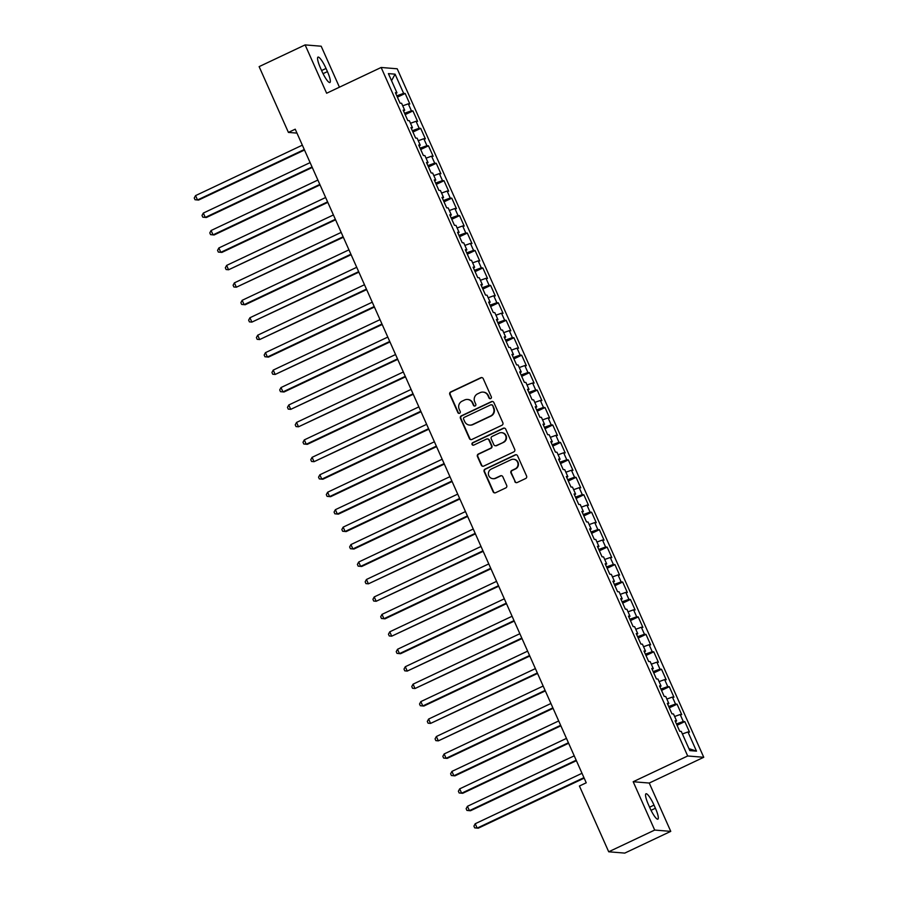 <?xml version="1.0" encoding="UTF-8"?>
<svg xmlns="http://www.w3.org/2000/svg" width="898" height="898" viewBox="0 0 898 898"><rect width="100%" height="100%" fill="white"/><g stroke="black" fill="none" stroke-linecap="round" stroke-linejoin="round"><path stroke-width="1.35" d="M490.69 398.6A1.325 1.291 -85.3 0 0 491.329 396.849L483.225 378.653A1.886 1.841 -85.3 0 0 480.789 377.721L450.695 391.943A1.886 1.841 -85.3 0 0 449.786 394.447L457.89 412.642A1.325 1.291 -85.3 0 0 459.596 413.293A1.325 1.291 -85.3 0 0 460.236 411.542L459.181 409.185A6.039 5.882 -85.3 0 1 462.088 401.17L464.603 399.992A6.039 5.882 -85.3 0 1 472.393 402.944L473.437 405.301A1.325 1.291 -85.3 0 0 475.143 405.941A1.325 1.291 -85.3 0 0 475.783 404.19L474.728 401.833A6.039 5.882 -85.3 0 1 477.646 393.829L480.149 392.639A6.039 5.882 -85.3 0 1 487.94 395.591L488.983 397.949A1.325 1.291 -85.3 0 0 490.69 398.6M514.79 481.586A1.886 1.841 -85.3 0 0 517.226 482.507L525.667 478.511A1.886 1.841 -85.3 0 0 526.576 476.007L517.574 455.802A1.886 1.841 -85.3 0 0 515.149 454.882L485.055 469.104A1.886 1.841 -85.3 0 0 484.145 471.607L493.137 491.812A1.886 1.841 -85.3 0 0 495.573 492.733L505.776 487.917A1.886 1.841 -85.3 0 0 506.685 485.414L502.835 476.759A1.886 1.841 -85.3 0 0 500.399 475.839L495.337 478.23A5.051 4.917 -85.3 0 1 488.456 474.537A5.051 4.917 -85.3 0 1 491.262 469.07L511.074 459.709A5.051 4.917 -85.3 0 1 517.955 463.402A5.051 4.917 -85.3 0 1 515.149 468.868L511.849 470.429A1.886 1.841 -85.3 0 0 510.94 472.932L515.228 481.62A1.886 1.841 -85.3 0 0 516.53 482.675M654.698 830.066L670.761 831.368L649.243 783.045L633.18 781.731L654.698 830.066L608.709 851.787L579.423 786.008L586.237 782.798L295.229 129.189L288.415 132.41L296.969 133.106M633.18 781.731L687.688 755.981L381.145 67.473L397.208 68.787L703.751 757.283L687.688 755.981M339.433 87.185L321.181 46.213L305.118 44.9L326.636 93.235L381.145 67.473M305.118 44.9L259.129 66.632L288.415 132.41M501.948 425.248A1.886 1.841 -85.3 0 0 502.858 422.745L493.866 402.54A1.886 1.841 -85.3 0 0 491.431 401.619L461.336 415.841A1.886 1.841 -85.3 0 0 460.427 418.333L469.418 438.55A1.886 1.841 -85.3 0 0 471.854 439.47L501.948 425.248M505.72 429.177L514.722 449.382A1.886 1.841 -85.3 0 1 513.813 451.885L483.719 466.107A1.886 1.841 -85.3 0 1 481.283 465.175L477.433 456.532A1.886 1.841 -85.3 0 1 478.342 454.029L490.544 448.259A1.886 1.841 -85.3 0 0 491.453 445.756L488.905 440.02A1.886 1.841 -85.3 0 0 486.469 439.1L473.762 445.105A1.325 1.291 -85.3 0 1 471.955 444.14A1.325 1.291 -85.3 0 1 472.696 442.703L503.284 428.245A1.886 1.841 -85.3 0 1 505.72 429.177M397.387 97.152L405.166 93.482L403.629 93.358L395.086 74.164L388.396 73.614L396.938 92.808L395.401 92.685L400.059 103.158L401.608 103.281L404.706 110.263L403.168 110.128L407.827 120.601L409.376 120.725L412.474 127.707L410.936 127.583L415.594 138.045L417.143 138.18L420.242 145.15L418.704 145.027L423.362 155.5L424.911 155.623L428.02 162.605L426.471 162.482L431.13 172.944L432.679 173.067L435.788 180.049L434.239 179.926L438.909 190.398L440.447 190.522L443.556 197.504L442.007 197.369L446.676 207.842L448.214 207.966L451.324 214.948L449.775 214.824L454.444 225.286L455.982 225.42L459.091 232.391L457.542 232.268L462.212 242.741L463.75 242.864L466.859 249.846L465.321 249.723L469.98 260.184L471.517 260.308L474.627 267.29L473.089 267.166L477.747 277.639L479.285 277.763L482.394 284.745L480.857 284.61L485.515 295.083L487.053 295.206L490.162 302.188L488.624 302.065L493.283 312.526L494.82 312.661L497.93 319.632L496.392 319.508L501.05 329.981L502.588 330.105L505.697 337.087L504.16 336.963L508.818 347.425L510.356 347.548L513.465 354.53L511.927 354.407L516.586 364.88L518.124 365.003L521.233 371.985L519.695 371.851L524.353 382.324L525.891 382.447L529.001 389.429L527.463 389.305L532.121 399.767L533.67 399.902L536.768 406.873L535.23 406.749L539.889 417.222L541.438 417.346L544.536 424.327L542.998 424.193L547.657 434.666L549.206 434.789L552.304 441.771L550.766 441.648L555.424 452.121L556.973 452.244L560.083 459.215L558.534 459.091L563.192 469.564L564.741 469.688L567.85 476.67L566.301 476.546L570.971 487.008L572.509 487.131L575.618 494.113L574.069 493.99L578.739 504.463L580.276 504.586L583.386 511.568L581.837 511.433L586.506 521.906L588.044 522.03L591.153 529.012L589.604 528.888L594.274 539.35L595.812 539.485L598.921 546.455L597.383 546.332L602.042 556.805L603.579 556.928L606.689 563.91L605.151 563.787L609.809 574.249L611.347 574.372L614.457 581.354L612.919 581.231L617.577 591.703L619.115 591.827L622.224 598.809L620.686 598.674L625.345 609.147L626.883 609.271L629.992 616.253L628.454 616.129L633.112 626.591L634.65 626.725L637.76 633.696L636.222 633.573L640.88 644.046L642.418 644.169L645.527 651.151L643.989 651.028L648.648 661.489L650.186 661.613L653.295 668.595L651.757 668.471L656.416 678.944L657.953 679.068L661.063 686.05L659.525 685.915L664.183 696.388L665.732 696.511L668.83 703.493L667.293 703.37L671.951 713.831L673.5 713.966L676.598 720.937L675.06 720.813L679.719 731.286L681.268 731.41L689.81 750.605L696.5 751.143L688.923 748.618M405.166 93.482L409.825 103.955L408.287 103.82L411.396 110.802L404.56 113.26M405.155 114.607L412.934 110.925L411.396 110.802M412.934 110.925L417.592 121.398L416.055 121.275L419.164 128.257L412.328 130.715M412.923 132.051L420.702 128.38L419.164 128.257M420.702 128.38L425.371 138.842L423.822 138.719L426.932 145.701L420.096 148.159M420.691 149.506L428.469 145.824L426.932 145.701M428.469 145.824L433.139 156.297L431.59 156.173L434.699 163.144L427.863 165.602M428.469 166.949L436.237 163.279L434.699 163.144M436.237 163.279L440.907 173.741L439.358 173.617L442.467 180.599L435.631 183.057M436.237 184.393L444.005 180.722L442.467 180.599M444.005 180.722L448.674 191.195L447.125 191.061L450.235 198.043L443.399 200.501M444.005 201.848L451.784 198.166L450.235 198.043M451.784 198.166L456.442 208.639L454.893 208.516L458.002 215.498L451.178 217.956M451.773 219.292L459.551 215.621L458.002 215.498M459.551 215.621L464.21 226.083L462.672 225.959L465.77 232.941L458.945 235.399M459.54 236.735L467.319 233.065L465.77 232.941M467.319 233.065L471.978 243.538L470.44 243.414L473.538 250.385L466.713 252.843M467.308 254.19L475.087 250.52L473.538 250.385M475.087 250.52L479.745 260.981L478.207 260.858L481.306 267.84L474.481 270.298M475.076 271.634L482.855 267.963L481.306 267.84M482.855 267.963L487.513 278.436L485.975 278.301L489.084 285.283L482.248 287.742M482.843 289.089L490.622 285.407L489.084 285.283M490.622 285.407L495.281 295.88L493.743 295.756L496.852 302.727L490.016 305.197M490.611 306.532L498.39 302.862L496.852 302.727M498.39 302.862L503.048 313.323L501.511 313.2L504.62 320.182L497.784 322.64M498.379 323.976L506.158 320.305L504.62 320.182M506.158 320.305L510.816 330.778L509.278 330.655L512.388 337.626L505.552 340.084M506.146 341.431L513.925 337.749L512.388 337.626M513.925 337.749L518.584 348.222L517.046 348.098L520.155 355.08L513.319 357.539M513.914 358.874L521.693 355.204L520.155 355.08M521.693 355.204L526.351 365.666L524.814 365.542L527.923 372.524L521.087 374.982M521.682 376.329L529.461 372.648L527.923 372.524M529.461 372.648L534.119 383.12L532.581 382.997L535.691 389.968L528.855 392.437M529.45 393.773L537.229 390.102L535.691 389.968M537.229 390.102L541.887 400.564L540.349 400.441L543.458 407.423L536.622 409.881M537.217 411.217L544.996 407.546L543.458 407.423M544.996 407.546L549.655 418.019L548.117 417.884L551.226 424.866L544.39 427.325M544.985 428.672L552.764 424.99L551.226 424.866M552.764 424.99L557.434 435.463L555.884 435.339L558.994 442.321L552.158 444.779M552.753 446.115L560.532 442.445L558.994 442.321M560.532 442.445L565.201 452.906L563.652 452.783L566.761 459.765L559.925 462.223M560.532 463.57L568.299 459.888L566.761 459.765M568.299 459.888L572.969 470.361L571.42 470.238L574.529 477.208L567.693 479.678M568.299 481.014L576.067 477.343L574.529 477.208M576.067 477.343L580.737 487.805L579.188 487.681L582.297 494.663L575.472 497.122M576.067 498.457L583.846 494.787L582.297 494.663M583.846 494.787L588.504 505.26L586.955 505.125L590.065 512.107L583.24 514.565M583.835 515.912L591.614 512.23L590.065 512.107M591.614 512.23L596.272 522.703L594.734 522.58L597.832 529.562L591.007 532.02M591.602 533.356L599.381 529.685L597.832 529.562M599.381 529.685L604.04 540.147L602.502 540.024L605.6 547.005L598.775 549.464M599.37 550.811L607.149 547.129L605.6 547.005M607.149 547.129L611.807 557.602L610.27 557.478L613.368 564.449L606.543 566.907M607.138 568.254L614.917 564.584L613.368 564.449M614.917 564.584L619.575 575.046L618.037 574.922L621.147 581.904L614.311 584.362M614.905 585.698L622.684 582.027L621.147 581.904M622.684 582.027L627.343 592.5L625.805 592.366L628.914 599.348L622.078 601.806M622.673 603.153L630.452 599.471L628.914 599.348M630.452 599.471L635.111 609.944L633.573 609.821L636.682 616.803L629.846 619.261M630.441 620.597L638.22 616.926L636.682 616.803M638.22 616.926L642.878 627.388L641.34 627.264L644.45 634.246L637.614 636.704M638.209 638.04L645.988 634.37L644.45 634.246M645.988 634.37L650.646 644.843L649.108 644.719L652.217 651.69L645.381 654.148M645.976 655.495L653.755 651.825L652.217 651.69M653.755 651.825L658.414 662.286L656.876 662.163L659.985 669.145L653.149 671.603M653.744 672.939L661.523 669.268L659.985 669.145M661.523 669.268L666.181 679.741L664.643 679.606L667.753 686.588L660.917 689.047M661.512 690.394L669.291 686.712L667.753 686.588M669.291 686.712L673.949 697.185L672.411 697.061L675.52 704.032L668.684 706.501M669.279 707.837L677.058 704.167L675.52 704.032M677.058 704.167L681.717 714.628L680.179 714.505L683.288 721.487L676.452 723.945M677.047 725.281L684.826 721.61L683.288 721.487M684.826 721.61L689.496 732.083L687.947 731.96L696.5 751.143M676.598 720.937L675.453 721.7M687.947 731.96L682.401 733.958M668.83 703.493L667.685 704.256M680.179 714.505L674.623 716.503M661.063 686.05L659.918 686.802M672.411 697.061L666.855 699.059M653.295 668.595L652.15 669.358M664.643 679.606L659.087 681.604M645.527 651.151L644.382 651.903M656.876 662.163L651.319 664.161M637.76 633.696L636.615 634.459M649.108 644.719L643.552 646.717M629.992 616.253L628.847 617.016M641.34 627.264L635.784 629.262M622.224 598.809L621.079 599.561M633.573 609.821L628.016 611.819M614.457 581.354L613.312 582.117M625.805 592.366L620.249 594.364M606.689 563.91L605.544 564.662M618.037 574.922L612.481 576.92M598.921 546.455L597.776 547.219M610.27 557.478L604.713 559.476M591.153 529.012L590.008 529.775M602.502 540.024L596.945 542.022M583.386 511.568L582.241 512.32M594.734 522.58L589.178 524.578M575.618 494.113L574.462 494.877M586.955 505.125L581.41 507.134M567.85 476.67L566.694 477.433M579.188 487.681L573.642 489.679M560.083 459.215L558.926 459.978M571.42 470.238L565.875 472.236M552.304 441.771L551.159 442.534M563.652 452.783L558.107 454.781M544.536 424.327L543.391 425.08M555.884 435.339L550.339 437.337M536.768 406.873L535.623 407.636M548.117 417.884L542.56 419.894M529.001 389.429L527.856 390.192M540.349 400.441L534.793 402.439M521.233 371.985L520.088 372.737M532.581 382.997L527.025 384.995M513.465 354.53L512.32 355.294M524.814 365.542L519.257 367.54M505.697 337.087L504.553 337.839M517.046 348.098L511.49 350.097M497.93 319.632L496.785 320.395M509.278 330.655L503.722 332.653M490.162 302.188L489.017 302.952M501.511 313.2L495.954 315.198M482.394 284.745L481.249 285.497M493.743 295.756L488.186 297.754M474.627 267.29L473.482 268.053M485.975 278.301L480.419 280.299M466.859 249.846L465.714 250.598M478.207 260.858L472.651 262.856M459.091 232.391L457.946 233.154M470.44 243.414L464.883 245.412M451.324 214.948L450.167 215.711M462.672 225.959L457.116 227.957M443.556 197.504L442.4 198.256M454.893 208.516L449.348 210.514M435.788 180.049L434.632 180.812M447.125 191.061L441.58 193.059M428.02 162.605L426.864 163.357M439.358 173.617L433.813 175.615M420.242 145.15L419.097 145.914M431.59 156.173L426.045 158.171M412.474 127.707L411.329 128.47M423.822 138.719L418.277 140.717M404.706 110.263L403.561 111.015M416.055 121.275L410.498 123.273M396.938 92.808L395.794 93.572M408.287 103.82L402.731 105.829M608.709 851.787L624.772 853.1L670.761 831.368M649.243 783.045L703.751 757.283M395.086 74.164L391.55 80.697M403.629 93.358L396.793 95.817M326.03 68.461A12.303 2.436 64.7 0 0 317.993 57.113A12.303 2.436 64.7 0 0 320.474 68.012L321.866 71.155A12.303 2.436 64.7 0 0 329.903 82.504A12.303 2.436 64.7 0 0 327.422 71.604L326.03 68.461L321.607 70.549M649.849 807.807A12.303 2.436 64.7 0 0 657.886 819.156A12.303 2.436 64.7 0 0 655.405 808.256L654.013 805.124A12.303 2.436 64.7 0 0 645.976 793.776A12.303 2.436 64.7 0 0 648.457 804.664L649.849 807.807M490.274 398.712A1.325 1.291 -85.3 0 1 489.421 397.982L488.377 395.636A6.039 5.882 -85.3 0 0 483.517 392.145L483.079 392.112M467.532 399.453L467.97 399.487A6.039 5.882 -85.3 0 1 472.831 402.978L473.875 405.335A1.325 1.291 -85.3 0 0 474.716 406.064M481.923 377.587A1.886 1.841 -85.3 0 0 481.227 377.766L451.133 391.977A1.886 1.841 -85.3 0 0 450.224 394.48L458.328 412.676A1.325 1.291 -85.3 0 0 459.17 413.406M492.564 401.485A1.886 1.841 -85.3 0 0 491.868 401.653L461.774 415.875A1.886 1.841 -85.3 0 0 460.865 418.378L469.856 438.583A1.886 1.841 -85.3 0 0 471.158 439.638M492.362 405.526A1.325 1.291 -85.3 0 0 490.656 404.886L464.244 417.368A1.325 1.291 -85.3 0 0 463.604 419.119L464.715 421.6A6.039 5.882 -85.3 0 0 472.505 424.552L490.555 416.021A6.039 5.882 -85.3 0 0 493.473 408.018L492.8 405.57A1.325 1.291 -85.3 0 0 491.734 404.807L491.296 404.762M469.575 425.091L470.002 425.124A6.039 5.882 -85.3 0 0 472.932 424.586L472.505 424.552M492.8 405.57L493.9 408.051A6.039 5.882 -85.3 0 1 490.993 416.055L472.932 424.586M487.378 438.931L487.816 438.965A1.886 1.841 -85.3 0 1 489.331 440.054L491.891 445.79A1.886 1.841 -85.3 0 1 490.981 448.293L478.769 454.062A1.886 1.841 -85.3 0 0 477.859 456.566L481.71 465.22A1.886 1.841 -85.3 0 0 483.023 466.275M504.418 428.11A1.886 1.841 -85.3 0 0 503.722 428.279L473.123 442.736A1.325 1.291 -85.3 0 0 473.336 445.217M503.206 442.276A5.051 4.917 -85.3 0 0 501.578 432.668A5.051 4.917 -85.3 0 0 499.131 433.117L492.149 436.417A1.886 1.841 -85.3 0 0 491.24 438.92L493.799 444.656A1.886 1.841 -85.3 0 0 496.224 445.576L503.643 442.31A5.051 4.917 -85.3 0 0 502.016 432.701L501.578 432.668M495.314 445.745L495.752 445.778A1.886 1.841 -85.3 0 0 496.661 445.61L496.224 445.576M503.643 442.31L496.661 445.61M513.521 459.26L513.959 459.293A5.051 4.917 -85.3 0 1 515.587 468.902L512.287 470.462A1.886 1.841 -85.3 0 0 511.377 472.965L515.228 481.62M492.89 478.679L493.328 478.713A5.051 4.917 -85.3 0 0 495.775 478.264L495.337 478.23M501.522 475.704A1.886 1.841 -85.3 0 0 500.826 475.873L495.775 478.264M516.271 454.747A1.886 1.841 -85.3 0 0 515.575 454.916L485.481 469.138A1.886 1.841 -85.3 0 0 484.572 471.641L493.574 491.846A1.886 1.841 -85.3 0 0 494.877 492.901M302.345 145.162L195.562 195.607L197.504 199.973L198.581 200.063L304.501 150.022M195.562 195.607L194.249 197.998L195.034 199.738L197.504 199.973L304.287 149.517M310.113 162.605L203.33 213.062L205.272 217.417L206.36 217.507L312.268 167.466M203.33 213.062L202.016 215.441L202.802 217.181L205.272 217.417L312.055 166.972M317.881 180.06L211.097 230.505L213.039 234.872L214.128 234.962L320.036 184.909M211.097 230.505L209.795 232.885L210.57 234.636L213.039 234.872L319.823 184.416M325.648 197.504L218.865 247.96L220.807 252.316L221.896 252.405L327.804 202.364M218.865 247.96L217.563 250.34L218.337 252.08L220.807 252.316L327.59 201.87M333.416 214.948L226.633 265.404L228.575 269.77L335.583 219.808M226.633 265.404L225.331 267.784L226.105 269.535L228.575 269.77L335.358 219.314M341.184 232.402L234.4 282.848L236.342 287.214L343.35 237.263M234.4 282.848L233.098 285.227L233.873 286.978L236.342 287.214L343.126 236.758M348.952 249.846L242.168 300.302L244.11 304.658L245.199 304.748L351.118 254.706M242.168 300.302L240.866 302.682L241.641 304.422L244.11 304.658L350.894 254.213M356.719 267.301L249.936 317.746L251.878 322.113L358.886 272.15M249.936 317.746L248.634 320.126L249.408 321.877L251.878 322.113L358.661 271.656M364.487 284.745L257.704 335.19L259.645 339.556L366.653 289.605M257.704 335.19L256.401 337.581L257.176 339.321L259.645 339.556L366.429 289.111M372.255 302.188L265.471 352.645L267.413 357L268.502 357.09L374.421 307.049M265.471 352.645L264.169 355.024L264.944 356.764L267.413 357L374.197 306.555M380.022 319.643L273.239 370.088L275.181 374.455L382.189 324.504M273.239 370.088L271.937 372.468L272.711 374.219L275.181 374.455L381.964 323.998M387.79 337.087L281.007 387.543L282.949 391.898L284.037 391.988L389.957 341.947M281.007 387.543L279.705 389.923L280.479 391.663L282.949 391.898L389.732 341.453M395.558 354.542L288.774 404.987L290.716 409.353L397.724 359.391M288.774 404.987L287.472 407.366L288.247 409.118L290.716 409.353L397.5 358.897M403.325 371.985L296.553 422.43L298.495 426.797L405.492 376.846M296.553 422.43L295.24 424.821L296.014 426.561L298.495 426.797L405.267 376.352M411.093 389.429L304.321 439.885L306.263 444.241L307.341 444.33L413.26 394.289M304.321 439.885L303.008 442.265L303.782 444.005L306.263 444.241L413.035 393.795M418.861 406.884L312.089 457.329L314.031 461.695L421.027 411.744M312.089 457.329L310.775 459.709L311.55 461.46L314.031 461.695L420.803 411.239M426.64 424.327L319.856 474.784L321.798 479.139L322.876 479.229L428.795 429.188M319.856 474.784L318.543 477.164L319.329 478.903L321.798 479.139L428.582 428.694M434.408 441.771L327.624 492.227L329.566 496.594L330.644 496.673L436.563 446.632M327.624 492.227L326.311 494.607L327.096 496.358L329.566 496.594L436.349 446.138M442.175 459.226L335.392 509.671L337.334 514.038L338.423 514.127L444.33 464.086M335.392 509.671L334.078 512.062L334.864 513.802L337.334 514.038L444.117 463.581M449.943 476.67L343.159 527.126L345.101 531.481L346.19 531.571L452.098 481.53M343.159 527.126L341.857 529.506L342.632 531.246L345.101 531.481L451.885 481.036M457.711 494.125L350.927 544.57L352.869 548.936L353.958 549.026L459.866 498.974M350.927 544.57L349.625 546.949L350.4 548.7L352.869 548.936L459.653 498.48M465.478 511.568L358.695 562.025L360.637 566.38L361.726 566.47L467.645 516.429M358.695 562.025L357.393 564.404L358.167 566.144L360.637 566.38L467.42 515.935M473.246 529.012L366.463 579.468L368.404 583.835L475.412 533.872M366.463 579.468L365.16 581.848L365.935 583.599L368.404 583.835L475.188 533.378M481.014 546.467L374.23 596.912L376.172 601.278L483.18 551.327M374.23 596.912L372.928 599.303L373.703 601.043L376.172 601.278L482.956 550.822M488.781 563.91L381.998 614.367L383.94 618.722L385.029 618.812L490.948 568.771M381.998 614.367L380.696 616.746L381.47 618.486L383.94 618.722L490.723 568.277M496.549 581.365L389.766 631.81L391.708 636.177L498.716 586.214M389.766 631.81L388.464 634.19L389.238 635.941L391.708 636.177L498.491 585.721M504.317 598.809L397.533 649.265L399.475 653.621L400.564 653.71L506.483 603.669M397.533 649.265L396.231 651.645L397.006 653.385L399.475 653.621L506.259 603.175M512.085 616.253L405.301 666.709L407.243 671.075L514.251 621.113M405.301 666.709L403.999 669.089L404.774 670.84L407.243 671.075L514.026 620.619M519.852 633.707L413.069 684.153L415.011 688.519L522.019 638.568M413.069 684.153L411.767 686.532L412.541 688.283L415.011 688.519L521.794 638.063M527.62 651.151L420.836 701.607L422.778 705.963L423.867 706.053L529.786 656.011M420.836 701.607L419.534 703.987L420.309 705.727L422.778 705.963L529.562 655.518M535.388 668.606L428.615 719.051L430.557 723.418L537.554 673.455M428.615 719.051L427.302 721.431L428.077 723.182L430.557 723.418L537.33 672.961M543.155 686.05L436.383 736.495L438.325 740.861L545.322 690.91M436.383 736.495L435.07 738.886L435.844 740.625L438.325 740.861L545.097 690.416M550.923 703.493L444.151 753.95L446.093 758.305L447.17 758.395L553.089 708.354M444.151 753.95L442.837 756.329L443.623 758.069L446.093 758.305L552.865 707.86M558.702 720.948L451.919 771.393L453.86 775.76L454.938 775.85L560.857 725.809M451.919 771.393L450.605 773.773L451.391 775.524L453.86 775.76L560.644 725.303M566.47 738.392L459.686 788.848L461.628 793.203L462.706 793.293L568.625 743.252M459.686 788.848L458.373 791.228L459.159 792.968L461.628 793.203L568.412 742.758M574.237 755.847L467.454 806.292L469.396 810.658L470.485 810.748L576.393 760.696M467.454 806.292L466.141 808.671L466.926 810.423L469.396 810.658L576.179 760.202M582.005 773.29L475.222 823.735L477.164 828.102L478.252 828.192L584.16 778.151M475.222 823.735L473.92 826.126L474.694 827.866L477.164 828.102L583.947 777.646M323.056 73.67L327.422 71.604M651.039 810.322L655.405 808.256M649.58 807.212L654.013 805.124"/></g></svg>
